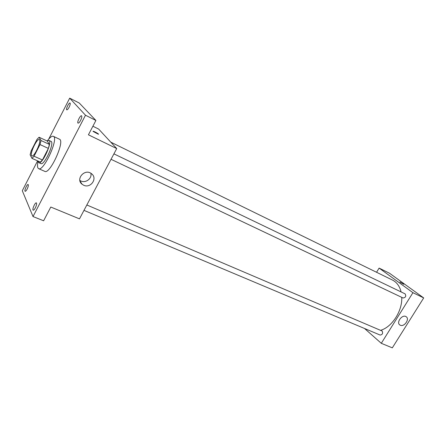<?xml version="1.0" encoding="UTF-8"?>
<svg xmlns="http://www.w3.org/2000/svg" width="446" height="446" viewBox="0 0 446 446"><rect width="100%" height="100%" fill="white"/><g stroke="black" fill="none" stroke-linecap="round" stroke-linejoin="round"><path stroke-width="0.67" d="M31.538 155.576C29.86 153.123 37.107 138.132 39.27 139.592C42.019 140.339 34.214 157.477 31.85 155.894L31.538 155.576M34.047 156.223L40.001 144.56L41.054 140.535L39.064 137.234L36.985 139.425L31.187 150.82L30.122 154.79L31.967 158.352L34.047 156.223L42.442 159.98L48.374 148.406L40.001 144.56M42.442 159.98L40.33 162.076L31.967 158.352M48.374 148.406L49.394 144.398L47.287 141.059L39.064 137.234M38.072 161.073L38.808 162.662C42.192 164.903 52.857 141.477 48.943 140.401L47.131 140.986M48.943 140.401L50.989 141.354C54.936 142.452 44.288 165.834 40.87 163.582L38.808 162.662M49.394 144.398L41.054 140.535M47.365 140.813C49.974 137.329 51.965 135.835 53.347 136.325C59.089 137.886 43.58 171.966 38.629 168.66L37.927 167.952C37.325 166.687 37.375 164.44 38.083 161.207M53.347 136.325L59.441 139.197C65.322 140.83 49.891 174.732 44.795 171.37L38.629 168.66M80.603 120.375C79.544 122.316 78.691 123.23 78.056 123.118C76.667 122.644 80.325 114.968 81.551 115.787C82.081 116.406 81.769 117.934 80.603 120.375M35.357 207.847C34.465 209.492 33.751 210.272 33.21 210.183C31.844 209.826 35.139 202.177 36.355 202.874C36.918 203.554 36.589 205.21 35.357 207.847M27.15 189.048C26.308 190.62 25.645 191.367 25.166 191.295C23.978 190.983 27.089 183.875 28.137 184.505C28.611 185.112 28.282 186.623 27.15 189.048M69.108 107.23C68.121 109.058 67.34 109.928 66.777 109.839C65.573 109.437 68.991 102.285 70.044 103.015C70.49 103.561 70.184 104.972 69.108 107.23M37.592 160.861L22.3 190.737L33.015 216.555L85.487 115.224L69.693 98.148L48.737 139.085M33.015 216.555L43.624 220.781L50.788 207.033L79.483 218.863L116.724 148.568L88.425 134.804L95.907 120.453L79.282 103.037L69.693 98.148M116.724 148.568L98.661 129.078L92.896 126.224M95.907 120.453L85.487 115.224M83.664 185.235L82.109 184.276C75.145 179.024 84.985 168.075 91.558 173.756C97.869 178.316 90.683 188.725 83.664 185.235M93.114 131.414L93.22 131.236C94.362 131.358 99.709 134.469 98.332 134.213L93.114 131.414M93.041 131.263L93.22 131.236C95.617 132.127 97.379 133.114 98.51 134.19M90.845 173.26C92.238 178.428 85.771 183.417 80.832 180.976L79.862 180.44M110.781 142.157L392.486 280.071C396.789 282.251 399.661 286.204 401.093 291.929M401.768 297.365C402.403 311.068 392.012 327.108 380.611 330.308M83.982 210.361L380.131 335.058C382.423 334.712 383.103 333.374 382.183 331.038L86.836 204.982M113.92 153.864L405.091 293.853C406.356 296.155 405.682 297.532 403.078 297.984L111.037 159.294M364.549 328.496L381.297 343.308L412.935 292.688L379.111 268.091L376.552 272.272M381.297 343.308L392.313 347.852L423.7 297.922L389.553 273.264L379.111 268.091M423.7 297.922L412.935 292.688M400.307 325.223L399.861 324.972C395.858 322.508 402.454 313.873 406.172 316.721C409.969 319.007 404.266 327.252 400.307 325.223M400.369 282.385L403.73 284.28L400.369 282.385M399.878 281.933L403.769 284.269M80.012 181.109L82.109 184.276M399.566 324.733L399.861 324.972"/></g></svg>
